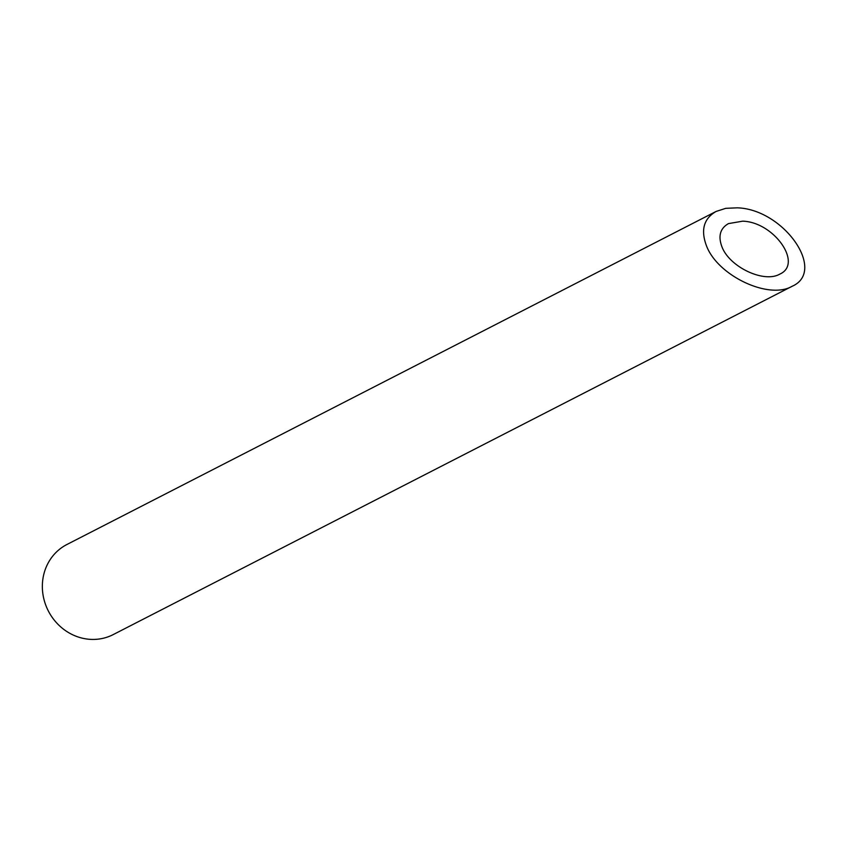 <?xml version="1.0" encoding="UTF-8"?>
<svg xmlns="http://www.w3.org/2000/svg" width="847" height="847" viewBox="0 0 847 847"><rect width="100%" height="100%" fill="white"/><g stroke="black" fill="none" stroke-linecap="round" stroke-linejoin="round"><path stroke-width="1.27" d="M742.713 221.173L728.452 223.608C720.162 228.394 717.981 236.069 721.888 246.657C729.32 266.911 763.899 283.353 779.727 274.153C803.305 263.904 774.063 222.041 742.713 221.173M792.061 286.318L113.17 634.615A50.651 46.892 -117.2 0 1 42.35 586.251A50.651 46.892 -117.2 0 1 66.934 544.494L716.107 211.443C703.825 218.526 700.585 229.908 706.387 245.577C717.398 275.593 768.631 299.954 792.061 286.318C827.011 271.146 783.676 209.124 737.229 207.833L725.752 208.33L716.107 211.443"/></g></svg>
